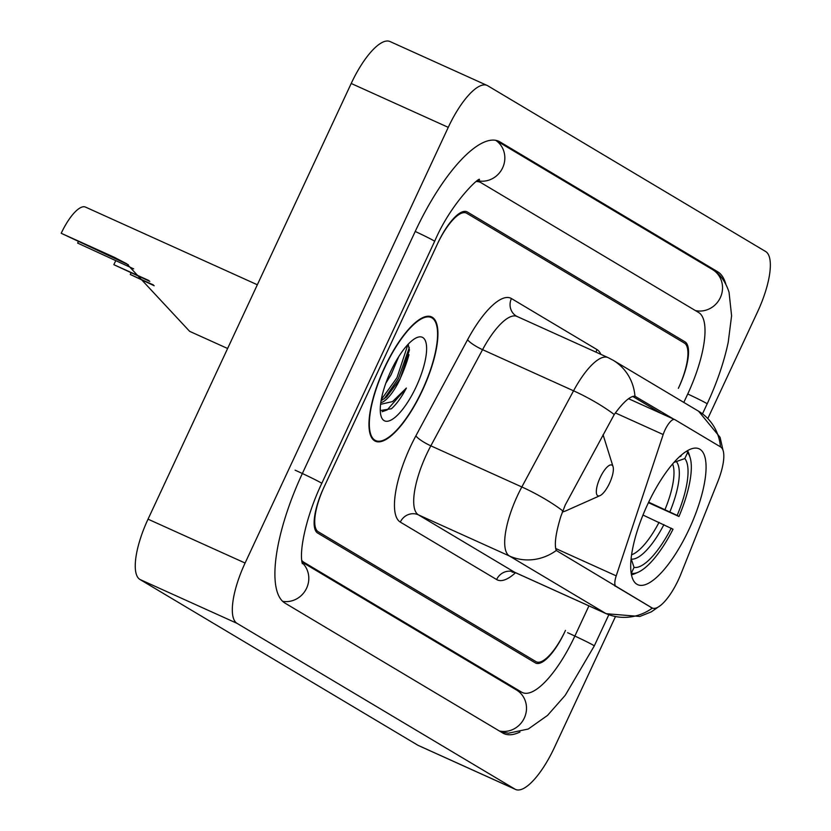 <?xml version="1.0" encoding="UTF-8"?>
<svg xmlns="http://www.w3.org/2000/svg" width="831" height="831" viewBox="0 0 831 831"><rect width="100%" height="100%" fill="white"/><g stroke="black" fill="none" stroke-linecap="round" stroke-linejoin="round"><path stroke-width="1.25" d="M614.795 585.907L615.989 586.447A14.065 4.529 -65.7 0 1 616.218 575.862L663.18 434.54A14.065 4.529 -65.7 0 1 664.977 430.043A14.065 4.529 -65.7 0 1 674.679 419.562A14.065 4.529 -65.7 0 1 674.824 419.634L720.664 446.974A37.977 12.236 114.3 0 1 717.818 481.606L681.067 573.66A37.977 12.236 114.3 0 1 678.449 579.737A37.977 12.236 114.3 0 1 652.231 608.032L556.282 550.486C554.152 544.793 555.679 533.388 560.883 516.269L565.309 504.874L614.234 414.524C623.292 402.059 630.199 395.961 634.957 396.21L673.567 419.053M689.138 529.118A74.541 24.026 114.3 0 0 699.089 448.813A74.541 24.026 114.3 0 0 647.629 504.365A74.541 24.026 114.3 0 0 637.678 584.671A74.541 24.026 114.3 0 0 689.138 529.118M615.989 586.447L651.836 607.825A37.977 12.236 114.3 0 0 652.231 608.032M318.231 531.757L535.922 661.601A42.194 13.597 114.3 0 0 536.369 661.829A42.194 13.597 114.3 0 0 565.485 630.386L564.893 631.664A42.194 13.597 114.3 0 1 535.766 663.107A42.194 13.597 114.3 0 1 535.33 662.878L317.639 533.035A42.194 13.597 114.3 0 1 323.716 487.807L437.771 243.213A42.194 13.597 114.3 0 1 466.897 211.77A42.194 13.597 114.3 0 1 467.344 211.998L685.024 341.842A42.194 13.597 114.3 0 1 678.948 387.059L678.356 388.337A42.194 13.597 114.3 0 0 684.432 343.11L466.742 213.276A42.194 13.597 114.3 0 0 466.305 213.037A42.194 13.597 114.3 0 0 437.179 244.48L324.308 486.53A42.194 13.597 114.3 0 0 318.231 531.757M301.705 560.364A75.953 24.473 114.3 0 0 303.98 562.338L521.66 692.171A75.953 24.473 114.3 0 0 522.46 692.587A75.953 24.473 114.3 0 0 574.886 635.995L588.93 605.882M683.809 402.412L687.756 393.946A75.953 24.473 114.3 0 0 698.694 312.539L481.004 182.695A75.953 24.473 114.3 0 0 480.204 182.28A75.953 24.473 114.3 0 0 476.392 181.553M707.887 418.377L757.571 311.833A56.259 18.126 114.3 0 0 765.673 251.533L487.683 85.728A56.259 18.126 114.3 0 0 487.101 85.427A56.259 18.126 114.3 0 0 448.262 127.351L245.093 563.034A56.259 18.126 114.3 0 0 237.001 623.333L514.981 789.138A56.259 18.126 114.3 0 0 515.573 789.45A56.259 18.126 114.3 0 0 554.402 747.526L615.356 616.82M487.101 85.427L390.04 41.55A56.259 18.126 114.3 0 0 351.201 83.474L148.032 519.167A56.259 18.126 114.3 0 0 139.93 579.467L417.92 745.272A56.259 18.126 114.3 0 0 418.512 745.573L515.573 789.45M725.847 284.181A120.962 38.984 114.3 0 0 717.704 271.768L500.013 141.935A120.962 38.984 114.3 0 0 498.745 141.27A120.962 38.984 114.3 0 0 415.251 231.402L302.38 473.452A120.962 38.984 114.3 0 0 284.971 603.098L502.651 732.942A120.962 38.984 114.3 0 0 503.918 733.607A120.962 38.984 114.3 0 0 519.957 732.038M422.439 390.383A68.215 21.98 114.3 0 0 431.549 316.891A68.215 21.98 114.3 0 0 384.462 367.728A68.215 21.98 114.3 0 0 375.352 441.209A68.215 21.98 114.3 0 0 422.439 390.383M720.467 446.86A49.226 46.567 120.8 0 0 698.591 411.231L613.049 360.207A49.226 46.567 -59.2 0 1 634.957 396.21L635.185 396.273M632.692 396.408L661.559 413.63M399.701 379.622A56.259 18.126 114.3 0 0 408.997 354.702M384.66 367.842A67.508 21.762 114.3 0 0 375.643 440.575A67.508 21.762 114.3 0 0 422.241 390.258A67.508 21.762 114.3 0 0 431.258 317.535A67.508 21.762 114.3 0 0 384.66 367.842M398.683 356.738L391.069 374.739L385.833 383.195M380.775 402.723A31.796 10.242 114.3 0 0 400.168 378.853L386.529 396.989L381.076 400.76M416.217 386.664A45.861 14.781 114.3 0 0 416.632 337.687A45.861 14.781 114.3 0 0 390.684 371.436A45.861 14.781 114.3 0 0 381.107 416.279A45.861 14.781 114.3 0 0 416.217 386.664M400.168 378.853L409.423 349.986L408.177 344.242M380.266 410.556L391.463 408.748C396.564 404.126 401.539 397.228 406.39 388.056L392.533 401.581L380.567 404.333M406.39 388.056L387.194 409.922L382.135 411.719M407.928 344.501L396.979 377.71L381.284 399.566M409.288 347.545L398.496 378.396L384.14 398.911M154.192 285.739L130.28 274.479A23.912 7.708 114.3 0 0 131.007 272.89M149.819 281.387L113.837 264.674L148.894 280.525M130.28 274.479L153.413 284.94M648.658 502.194L677.161 515.407A60.476 19.487 114.3 0 0 684.796 458.567L687.538 452.666L686.977 450.984M687.538 452.666A66.947 21.575 114.3 0 1 690.083 457.466A66.947 21.575 114.3 0 1 678.969 516.498L648.429 502.682M690.083 457.466L689.034 454.09A69.762 22.479 114.3 0 0 687.528 450.662M681.441 455.035L680.88 456.229A60.476 19.487 114.3 0 0 680.173 456.136M678.969 516.498L677.161 515.407M679.426 456.821L680.88 456.229M684.796 458.567L673.993 462.41M631.435 574.772A69.762 22.479 114.3 0 0 634.998 573.639L638.229 572.195A66.947 21.575 114.3 0 0 673.027 529.233L642.976 515.043M631.176 573.328L631.3 573.276A66.947 21.575 114.3 0 0 638.229 572.195M631.3 573.276L634.053 567.386A60.476 19.487 114.3 0 0 671.219 528.152M663.927 524.6A54.098 17.43 114.3 0 1 631.259 559.076L634.053 567.386M115.758 260.768A35.162 11.333 114.3 0 0 113.837 264.674M77.657 243.099L133.666 268.86L77.657 243.099A23.912 7.708 114.3 0 0 78.384 241.499M128.369 264.777L61.214 233.282L114.086 257.184L126.738 263.78L189.624 331.33L227.621 348.501M600.148 477.617A16.88 5.443 114.3 0 0 599.992 495.65A16.88 5.443 114.3 0 0 609.538 483.227A16.88 5.443 114.3 0 0 613.07 466.721A16.88 5.443 114.3 0 0 600.148 477.617M257.34 284.763L85.489 207.085A35.162 11.333 114.3 0 0 61.214 233.282M628.516 398.703L674.523 419.499M651.836 607.825L650.642 607.284M555.627 548.481L616.218 575.862M615.387 412.934L663.18 434.54M282.623 601.322A22.499 21.284 -59.2 0 0 306.307 588.815A22.499 21.284 -59.2 0 0 302.058 562.597M295.098 470.169A22.499 0.779 25 0 1 321.763 483.413L434.634 241.364C451.597 201.455 481.533 174.967 479.373 179.839M415.23 231.454A22.499 0.779 25 0 1 434.634 241.364M495.764 140.346A22.499 21.284 120.8 0 1 502.786 167.478A22.499 21.284 120.8 0 1 477.659 180.722M495.868 140.356L712.447 269.535A22.499 21.284 120.8 0 1 720.737 296.719A22.499 21.284 120.8 0 1 695.391 310.576M712.447 269.535C715.875 271.228 724.352 277.533 729.047 292.283L731.592 315.759L728.216 342.299C723.998 362.171 716.976 382.707 707.139 403.897A22.499 0.779 -155 0 0 687.736 393.987M608.801 614.784L594.269 645.947A22.499 0.779 -155 0 0 567.604 632.703M499.358 730.979A22.499 21.284 -59.2 0 0 524.704 717.122A22.499 21.284 -59.2 0 0 516.404 689.938L301.944 562.026M139.93 579.467L237.001 623.333M148.032 519.167L245.093 563.034M351.201 83.474L448.262 127.351M417.92 745.272L514.981 789.138M497.405 140.751L500.013 141.935M711.461 268.953L717.704 271.768M301.84 561.372L303.98 562.338M515.542 572.715A70.323 22.666 -65.7 0 1 496.616 579.539L400.303 522.097A14.065 13.306 120.8 0 1 418.377 514.836L514.69 572.289A56.259 18.126 114.3 0 0 515.282 572.59L512.083 572.081M400.303 522.097A70.323 22.666 -65.7 0 1 410.431 446.714A70.323 22.666 -65.7 0 1 415.884 435.839L467.604 339.682A70.323 22.666 -65.7 0 1 511.429 298.547L596.98 349.571A70.323 22.666 -65.7 0 1 600.855 354.349M426.48 454.536A56.259 18.126 114.3 0 0 418.377 514.836L509.372 555.97A56.259 18.126 -65.7 0 1 517.474 495.671A56.259 18.126 -65.7 0 1 521.837 486.966L573.556 390.809A56.259 18.126 -65.7 0 1 608.032 357.59L517.038 316.455A56.259 18.126 114.3 0 0 482.562 349.674L430.842 445.832A56.259 18.126 114.3 0 0 426.48 454.536M556.282 550.486A49.226 46.567 120.8 0 1 509.372 555.97L605.685 613.413A49.226 46.567 -59.2 0 0 652.377 608.095M614.234 414.524A49.226 9.764 -151.7 0 0 573.556 390.809L482.562 349.674A14.065 2.794 28.3 0 1 467.604 339.682M562.701 510.816A49.226 9.764 -151.7 0 0 521.837 486.966L430.842 445.832A14.065 2.794 28.3 0 1 415.884 435.839M660.323 605.591L651.307 611.865L639.818 616.467L606.277 613.725A56.259 18.126 -65.7 0 1 605.685 613.413L514.69 572.289A14.065 13.306 120.8 0 0 496.616 579.539M596.045 352.167A14.065 13.306 120.8 0 1 596.98 349.571M517.038 316.455L516.363 316.102A14.065 13.306 120.8 0 1 511.429 298.547M664.997 509.569A52.041 16.776 114.3 0 0 672.611 463.989M669.869 511.854A54.098 17.43 114.3 0 0 676.579 461.901M631.581 554.776A52.041 16.776 114.3 0 0 659.056 522.315M562.39 511.699A46.515 14.989 114.3 0 0 565.911 510.826L599.992 495.65M117.223 259.054L114.086 257.184M628.527 398.693L674.679 419.562M707.139 403.897L702.507 413.828M500.896 731.893L508.437 733.202L528.246 729.036L547.536 715.408L565.225 695.318L594.269 645.947M302.38 563.73C298.651 551.514 306.41 515.469 321.763 483.413M477.285 180.961L480.204 182.28M515.812 689.585L522.46 692.587M613.049 360.207L608.032 357.59M698.591 411.231L720.093 437.345L722.939 449.987M606.277 613.725L515.282 572.59M372.776 439.277L375.643 440.575M428.391 316.237L431.258 317.535M562.255 512.104L565.911 510.826M613.07 466.721L603.057 434.686"/></g></svg>
